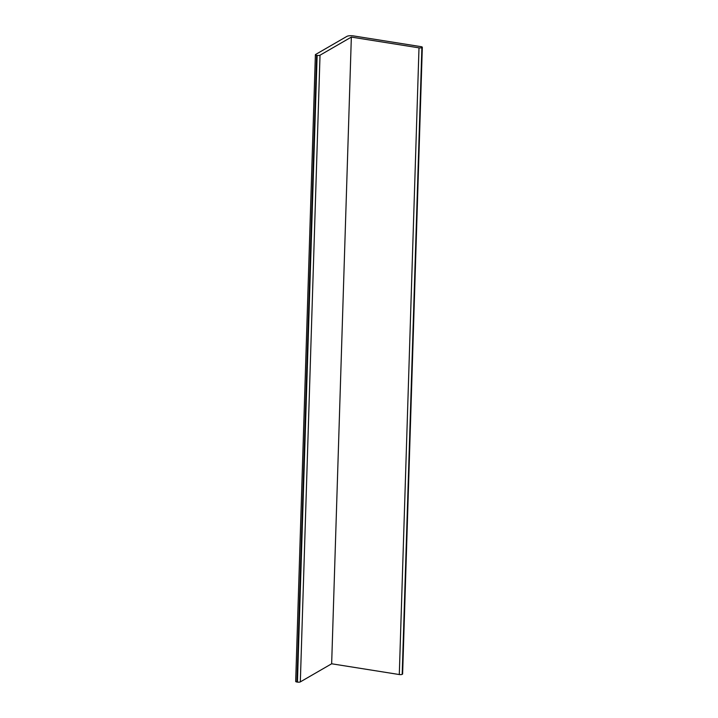 <?xml version="1.0" encoding="UTF-8"?>
<svg xmlns="http://www.w3.org/2000/svg" width="718" height="718" viewBox="0 0 718 718"><rect width="100%" height="100%" fill="white"/><g stroke="black" fill="none" stroke-linecap="round" stroke-linejoin="round"><path stroke-width="1.08" d="M315.381 54.73L295.681 681.427A2.181 0.61 1.8 0 0 296.947 682.019L297.44 682.1A2.181 0.61 1.8 0 0 300.33 681.885L331.653 663.782L351.344 37.094L320.022 55.196A2.181 0.61 1.8 0 1 317.132 55.412L316.638 55.331A2.181 0.61 1.8 0 1 315.381 54.73A2.181 0.61 1.8 0 1 315.579 54.487L346.902 36.385A4.9 1.373 -178.2 0 1 353.4 35.9L421.053 46.661A2.181 0.61 -178.2 0 1 422.319 47.253A2.181 0.61 -178.2 0 1 422.112 47.505L421.888 47.639A2.181 0.61 -178.2 0 1 418.998 47.846L399.298 674.543A2.181 0.61 1.8 0 0 402.188 674.328L402.421 674.193A2.181 0.61 1.8 0 0 402.618 673.951L422.319 47.253M331.653 663.782L399.298 674.543M351.344 37.094L418.998 47.846M316.638 55.331L296.947 682.019M317.132 55.412L297.44 682.1M320.022 55.196L300.33 681.885M421.888 47.639L402.188 674.328M422.112 47.505L402.421 674.193"/></g></svg>
